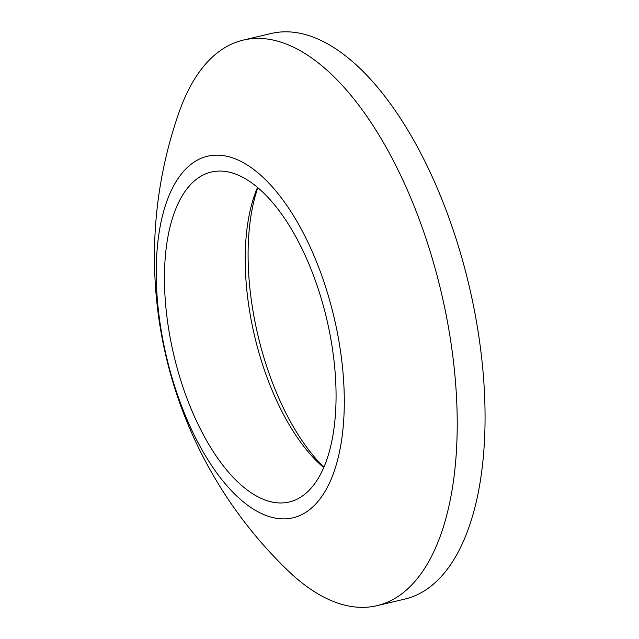 <?xml version="1.0" encoding="UTF-8"?>
<svg xmlns="http://www.w3.org/2000/svg" width="639" height="639" viewBox="0 0 639 639"><rect width="100%" height="100%" fill="white"/><g stroke="black" fill="none" stroke-linecap="round" stroke-linejoin="round"><path stroke-width="0.96" d="M302.582 249.945A169.511 78.533 -103.3 0 0 211.277 172.051A169.511 78.533 -103.3 0 0 197.938 424.088A169.511 78.533 -103.3 0 0 289.235 501.99A169.511 78.533 -103.3 0 0 302.582 249.945M257.541 187.411A169.511 78.533 -103.3 0 0 278.692 405.014A169.511 78.533 -103.3 0 0 323.725 467.548M376.946 605.676L404.791 599.094A290.585 134.629 -103.3 0 0 427.667 167.027A290.585 134.629 -103.3 0 0 271.16 33.492L243.315 40.073A290.585 134.629 76.7 0 1 399.822 173.608A290.585 134.629 76.7 0 1 376.946 605.676A290.585 134.629 76.7 0 1 287.758 570.435A435.878 435.878 0 0 1 179.335 111.505A290.585 134.629 76.7 0 1 243.315 40.073M257.852 187.674A177.578 82.271 -103.3 0 0 283.157 407.514A177.578 82.271 -103.3 0 0 323.885 467.173M192.914 432.451A185.781 86.073 -103.3 0 0 324.78 491.862A185.781 86.073 -103.3 0 0 307.607 241.59A185.781 86.073 -103.3 0 0 175.741 182.179A185.781 86.073 -103.3 0 0 192.914 432.451"/></g></svg>
